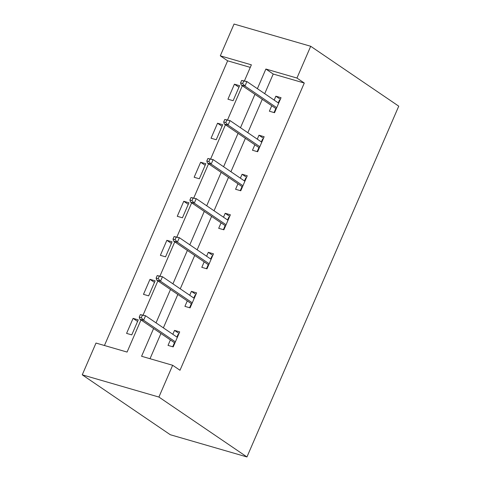 <?xml version="1.0" encoding="UTF-8"?>
<svg xmlns="http://www.w3.org/2000/svg" width="481" height="481" viewBox="0 0 481 481"><rect width="100%" height="100%" fill="white"/><g stroke="black" fill="none" stroke-linecap="round" stroke-linejoin="round"><path stroke-width="0.72" d="M250.276 67.382L227.639 60.816L220.298 55.826L234.049 24.05L310.702 46.272L398.749 106.169L246.951 456.95L170.298 434.728L82.251 374.831L96.002 343.055L127.08 352.068L140.987 319.925M227.639 60.816L104.443 345.502M131.77 334.89L138.263 319.877L133.087 318.374L126.587 333.387L131.77 334.89M148.659 295.857L155.153 280.844L149.976 279.347L143.482 294.354L148.659 295.857M165.548 256.824L172.048 241.817L166.865 240.314L160.371 255.327L165.548 256.824M182.437 217.797L188.937 202.784L183.76 201.28L177.261 216.294L182.437 217.797M199.332 178.764L205.826 163.75L200.649 162.247L194.15 177.261L199.332 178.764M216.222 139.73L222.715 124.717L217.538 123.22L211.045 138.227L216.222 139.73M233.111 100.697L239.61 85.69L234.427 84.187L227.934 99.2L233.111 100.697M153.595 328.499L141.582 356.271L172.655 365.277L179.99 370.268L304.287 83.039L273.214 74.032L264.712 93.675M262.277 99.302L247.823 132.708M245.388 138.336L230.934 171.735M228.499 177.369L214.039 210.768M211.604 216.396L197.15 249.801M194.715 255.429L180.261 288.834M177.826 294.462L163.372 327.862M160.937 333.489L150.018 358.718M170.388 339.923L168.025 345.4L173.202 346.897L179.696 331.89L174.519 330.387L172.829 334.295M187.283 300.896L184.914 306.367L190.091 307.87L196.591 292.857L191.408 291.354L189.718 295.268M204.172 261.862L201.804 267.334L206.98 268.837L213.48 253.824L208.303 252.321L206.608 256.235M221.062 222.829L218.693 228.307L223.875 229.804L230.369 214.791L225.192 213.293L223.497 217.202M237.951 183.802L235.582 189.273L240.765 190.777L247.258 175.763L242.081 174.26L240.386 178.168M254.846 144.769L252.477 150.24L257.654 151.743L264.153 136.73L258.97 135.227L257.281 139.141M271.735 105.736L269.366 111.207L274.543 112.71L281.042 97.697L275.86 96.2L274.17 100.108M310.702 46.272L296.951 78.048L265.879 69.036L257.377 88.684M304.287 83.039L296.951 78.048M172.655 365.277L158.904 397.053L246.951 456.95M244.444 80.844L251.377 64.833L220.298 55.826M143.104 315.037L157.882 280.892M159.993 276.004L174.771 241.859M176.882 236.971L191.66 202.826M193.777 197.944L208.55 163.799M210.666 158.91L225.439 124.765M227.555 119.877L242.334 85.732M82.251 374.831L158.904 397.053M254.942 94.312L240.488 127.718M238.047 133.345L223.593 166.745M221.158 172.372L206.704 205.778M204.269 211.406L189.815 244.811M187.38 250.439L172.926 283.838M170.49 289.472L156.03 322.871M273.214 74.032L265.879 69.036M179.022 333.447L174.519 330.387M137.59 321.44L133.087 318.374M154.479 282.407L149.976 279.347M195.911 294.42L191.408 291.354M171.368 243.374L166.865 240.314M212.8 255.387L208.303 252.321M188.257 204.347L183.76 201.28M229.696 216.354L225.192 213.293M205.153 165.314L200.649 162.247M246.585 177.327L242.081 174.26M222.042 126.281L217.538 123.22M263.474 138.294L258.97 135.227M238.931 87.247L234.427 84.187M280.363 99.26L275.86 96.2M176.906 337.073L178.054 334.415L178.547 334.554M174.483 343.939L173.996 343.795L172.715 346.759M174.471 342.7L173.996 343.795L174.585 342.779L174.94 342.881M140.32 314.61L139.237 317.111L141.312 317.713L142.394 315.211L140.32 314.61L145.563 315.746L177.333 337.361M142.394 315.211L145.563 315.746L143.615 320.25L139.881 319.174L174.585 342.779M141.312 317.713L143.615 320.25L175.379 341.865M139.237 317.111L139.881 319.174M193.795 298.04L194.949 295.382L195.436 295.52M191.372 304.906L190.885 304.762L189.604 307.726M191.36 303.667L190.885 304.762L191.48 303.751L191.829 303.854M157.209 275.577L156.127 278.084L158.201 278.679L159.283 276.178L157.209 275.577L162.452 276.719L194.222 298.328M159.283 276.178L162.452 276.719L160.504 281.223L156.776 280.14L191.48 303.751M158.201 278.679L160.504 281.223L192.274 302.832M156.127 278.084L156.776 280.14M210.69 259.006L211.838 256.349L212.325 256.493M208.267 265.873L207.78 265.734L206.493 268.693M208.249 264.64L207.78 265.734L208.369 264.718L208.724 264.821M174.104 236.55L173.022 239.051L175.09 239.652L176.172 237.151L174.104 236.55L179.341 237.686L211.111 259.295M176.172 237.151L179.341 237.686L177.393 242.19L173.665 241.107L208.369 264.718M175.09 239.652L177.393 242.19L209.163 263.798M173.022 239.051L173.665 241.107M227.579 219.979L228.728 217.316L229.215 217.46M225.156 226.84L224.669 226.701L223.388 229.665M225.144 225.607L224.669 226.701L225.258 225.685L225.613 225.787M190.993 197.517L189.911 200.018L191.979 200.619L193.061 198.118L190.993 197.517L196.23 198.653L228 220.268M193.061 198.118L196.23 198.653L194.282 203.156L190.554 202.074L225.258 225.685M191.979 200.619L194.282 203.156L226.052 224.771M189.911 200.018L190.554 202.074M244.468 180.946L245.617 178.289L246.104 178.427M242.045 187.812L241.558 187.668L240.278 190.632M242.033 186.574L241.558 187.668L242.147 186.652L242.502 186.754M207.882 158.483L206.8 160.985L208.874 161.586L209.956 159.085L207.882 158.483L213.125 159.62L244.889 181.235M209.956 159.085L213.125 159.62L211.177 164.123L207.443 163.047L242.147 186.652M208.874 161.586L211.177 164.123L242.941 185.738M206.8 160.985L207.443 163.047M261.357 141.913L262.512 139.256L262.999 139.394M258.934 148.779L258.447 148.635L257.167 151.599M258.922 147.541L258.447 148.635L259.043 147.625L259.391 147.727M224.771 119.45L223.689 121.958L225.763 122.553L226.846 120.052L224.771 119.45L230.014 120.593L261.784 142.202M226.846 120.052L230.014 120.593L228.066 125.096L224.338 124.014L259.043 147.625M225.763 122.553L228.066 125.096L259.836 146.705M223.689 121.958L224.338 124.014M278.246 102.886L279.401 100.222L279.888 100.367M275.829 109.746L275.342 109.608L274.056 112.572M275.811 108.514L275.342 109.608L275.932 108.592L276.28 108.694M241.66 80.423L240.578 82.924L242.652 83.526L243.735 81.024L241.66 80.423L246.903 81.56L278.673 103.174M243.735 81.024L246.903 81.56L244.955 86.063L241.228 84.981L275.932 108.592M242.652 83.526L244.955 86.063L276.725 107.678M240.578 82.924L241.228 84.981"/></g></svg>
